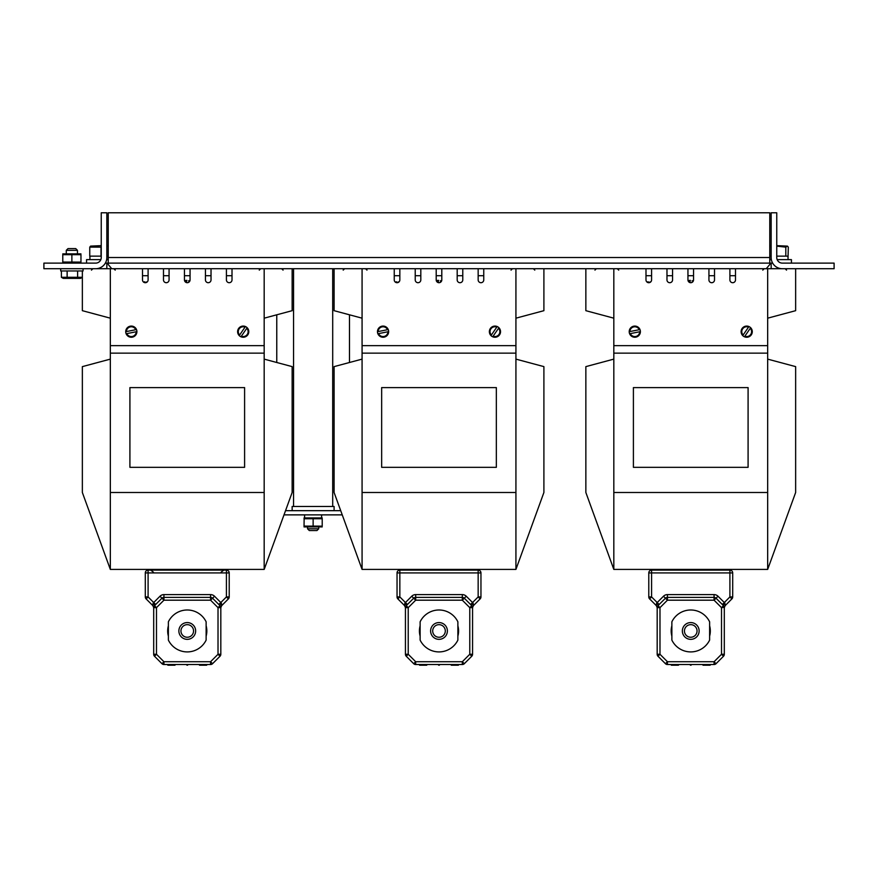 <?xml version="1.0" encoding="UTF-8"?>
<svg xmlns="http://www.w3.org/2000/svg" width="878" height="878" viewBox="0 0 878 878"><rect width="100%" height="100%" fill="white"/><g stroke="black" fill="none" stroke-linecap="round" stroke-linejoin="round"><path stroke-width="1.32" d="M349.488 362.504L349.488 314.807M293.548 506.485L293.548 268.723M284.011 514.87L342.244 514.87M285.537 510.678L340.719 510.678M791.44 263.126L791.44 259.636L777.162 259.636M771.367 259.636L769.765 259.636M771.158 268.723L771.158 263.126L769.765 263.126L769.765 212.783L108.235 212.783L108.235 263.126L105.338 263.126M108.235 259.636L106.633 259.636M100.838 259.636L86.56 259.636L86.56 263.126M788.071 259.636L787.95 256.135L776.756 256.135M771.158 256.135L769.765 256.135M788.027 257.88L788.312 247.135L787.434 246.114L785.81 247.135L776.756 246.136M108.235 256.135L106.842 256.135M101.244 256.135L89.918 256.135L89.918 259.636M787.434 246.114L776.756 245.642M771.158 245.642L769.765 245.642M785.81 256.135L785.81 247.135M771.158 246.784L769.765 246.389M108.235 245.642L106.842 245.642M101.244 245.642L90.588 246.103L89.754 247.135L89.754 256.135M101.003 256.135L101.003 247.135L89.754 247.135M108.235 246.016L106.842 246.038M331.357 510.678L292.144 510.678L292.144 506.485L334.101 506.485L334.101 510.678M321.644 514.87L321.6 516.275M321.513 514.87L321.644 517.669M322.215 526.921L304.04 526.921M322.116 526.141L304.04 526.109L304.139 518.711M304.468 518.613L305.05 518.437M321.787 526.24L321.205 526.416M322.215 526.109L322.215 518.744L304.04 518.744M313.128 526.109L313.128 518.744M322.215 517.932L304.04 517.932M318.725 528.786L316.969 530.542L309.286 530.542L307.53 528.786L318.725 528.786L318.725 527.184M60.681 268.723L60.681 270.962L83.059 270.962L83.059 268.723M62.777 253.885L80.963 253.885M80.963 262.05L80.963 254.697L62.777 254.697L62.777 262.05L80.853 262.094M71.875 254.697L71.875 262.05M80.535 262.193L79.953 262.357M63.205 254.554L63.787 254.39M61.394 270.962L61.394 277.294L63.238 278.37L80.513 278.37L82.356 277.294L82.356 270.962L82.356 310.68L110.332 318.176M61.394 277.294L82.356 277.294M67.134 270.962L67.134 277.294M77.615 270.962L77.615 277.294M66.278 253.621L66.278 250.329L77.462 250.329L77.462 253.621M66.278 250.329L68.023 248.584L75.717 248.584L77.462 250.329M772.662 263.126L771.158 263.126M782.353 268.723A11.184 11.184 0 0 1 771.158 257.528L771.158 212.783L776.756 212.783L776.756 257.528A5.597 5.597 0 0 0 782.353 263.126L834.1 263.126L834.1 268.723L766.242 268.723L769.765 264.53L769.765 263.126L108.235 263.126L108.235 264.53L111.758 268.723L766.242 268.723M95.647 268.723L43.9 268.723L43.9 263.126L95.647 263.126A5.597 5.597 0 0 0 101.244 257.528L101.244 212.783L106.842 212.783L106.842 257.528A11.184 11.184 0 0 1 95.647 268.723L110.332 268.723L110.332 345.647L264.179 345.647L264.179 268.723M106.842 268.723L106.842 263.126M735.501 275.714L729.903 275.714M714.516 275.714L708.93 275.714M693.543 275.714L687.946 275.714M672.559 275.714L666.973 275.714M651.586 275.714L645.988 275.714M613.821 492.492L613.821 353.143L767.668 353.143L767.668 492.492L613.821 492.492L613.821 569.416L585.856 492.492L585.856 366.62L613.821 359.124M767.668 359.124L795.644 366.62L795.644 492.492L767.668 569.416L767.668 492.492M767.668 353.143L767.668 268.723M613.821 353.143L613.821 345.647L767.668 345.647M633.4 467.326L748.089 467.326L748.089 387.604L633.4 387.604L633.4 467.326M767.668 569.416L613.821 569.416M795.644 268.723L795.644 310.68L767.668 318.176M585.856 268.723L585.856 310.68L613.821 318.176M689.867 282.573L690.338 280.378L688.034 280.598M648.052 282.606L648.304 281.794L646.998 282.058M650.4 282.2L650.181 282.003A0.669 0.669 0 0 0 649.808 282.003L649.566 282.595M693.093 281.421A4.818 4.818 0 0 0 693.093 281.355A3.775 3.775 0 0 0 693.016 280.938A2.612 2.612 0 0 0 692.961 280.751L692.116 280.751A3.303 3.303 0 0 1 692.325 281.575A4.544 4.544 0 0 1 692.347 282.003A64.511 64.511 0 0 1 692.358 282.2M680.955 569.416L680.955 570.118M700.534 569.416L700.534 570.118M689.428 282.376L689.559 281.004L688.253 281.169M690.745 639.349A8.396 8.396 0 0 0 698.01 626.76A8.396 8.396 0 0 0 683.479 626.76A8.396 8.396 0 0 0 690.745 639.349M671.868 640.095L671.868 621.811A20.984 20.984 0 0 1 709.622 621.811L709.622 640.095A20.984 20.984 0 0 1 671.868 640.095M690.745 637.252A6.289 6.289 0 0 0 696.199 627.814A6.289 6.289 0 0 0 685.29 627.814A6.289 6.289 0 0 0 690.745 637.252M710.324 630.953A19.579 19.579 0 0 1 709.622 636.144A19.579 19.579 0 0 0 709.622 625.773A19.579 19.579 0 0 1 710.324 630.953M671.868 636.144A19.579 19.579 0 0 1 671.868 625.773A19.579 19.579 0 0 0 671.868 636.144M690.042 664.525L690.042 664.525A0.702 0.702 0 0 0 690.745 665.217L690.745 665.217A0.702 0.702 0 0 0 691.447 664.525L691.447 664.525A0.702 0.702 0 0 1 690.745 665.217A0.702 0.702 0 0 1 690.042 664.525A0.702 0.702 0 0 0 690.745 665.217A0.702 0.702 0 0 0 691.447 664.525L690.042 664.525M703.091 665.217L710.082 665.217L703.091 665.217L703.091 664.525L702.389 664.525L703.091 665.217M678.398 664.525L679.1 664.525L678.409 665.217L671.407 665.217L678.409 665.217L678.398 664.525L670.715 664.525L671.407 665.217L671.407 664.525M648.787 596.93A2.799 2.799 0 0 0 649.61 598.906L651.586 596.93L651.586 570.118A2.799 2.799 0 0 0 648.787 572.917L729.903 572.917L729.903 596.93L731.879 598.906L725.129 605.666L724.306 607.62A2.799 2.799 0 0 0 723.494 605.666L724.306 607.631L724.306 654.275A2.799 2.799 0 0 1 723.494 656.25A2.799 2.799 0 0 0 724.306 654.275L721.518 654.275L723.494 656.25L716.042 663.702L714.066 661.727L721.518 654.275L721.518 607.642L714.066 600.19L667.434 600.19L659.982 607.642L657.995 605.666A2.788 0.812 45 0 0 657.995 605.655L659.159 604.503L651.586 596.93L648.787 596.93L648.787 572.917A2.799 2.799 0 0 1 651.586 570.118L729.903 570.118A2.799 2.799 0 0 1 732.702 572.917L732.702 596.93L729.903 596.93L724.306 602.538L718.006 596.239A5.575 5.575 0 0 0 714.066 594.604A5.575 5.575 0 0 1 718.006 596.239L716.042 598.214A2.799 2.799 0 0 0 714.066 597.391L667.434 597.391A2.799 2.799 0 0 0 665.447 598.214L657.995 605.666L665.447 598.214L663.483 596.239A5.575 5.575 0 0 1 667.434 594.604L714.066 594.604L714.066 597.391A2.799 2.799 0 0 1 716.042 598.214L723.494 605.666A2.788 0.812 135 0 1 723.494 605.655A2.788 0.812 135 0 1 724.877 603.12L725.129 605.655L724.306 607.642L725.129 605.655A2.799 2.799 0 0 0 724.306 607.598L724.306 607.433M657.183 607.433L657.183 607.587A2.799 2.799 0 0 0 656.36 605.666L657.183 607.642L656.36 605.655L657.183 607.642L657.995 605.666A2.788 0.812 45 0 0 656.612 603.12L656.36 605.655L649.61 598.906M731.879 598.906A2.799 2.799 0 0 0 732.702 596.93M724.317 607.521L724.306 607.62A2.799 2.799 0 0 0 723.494 605.666L721.518 607.642L724.339 607.269M657.995 605.666A2.799 2.799 0 0 0 657.183 607.642L657.183 654.275A2.799 2.799 0 0 0 657.995 656.25L659.982 654.275L657.183 654.275A2.799 2.799 0 0 0 657.995 656.25L665.447 663.702A2.799 2.799 0 0 0 667.434 664.525L667.434 661.727L659.982 654.275L659.982 607.642L657.183 607.642A2.799 2.799 0 0 1 657.995 605.666L659.159 604.503M656.36 605.666A2.799 2.799 0 0 1 657.183 607.598M714.066 664.525L667.434 664.525A2.799 2.799 0 0 1 665.447 663.702L667.434 661.727L714.066 661.727L714.066 664.525A2.799 2.799 0 0 0 716.042 663.702A2.799 2.799 0 0 1 714.066 664.525M693.543 268.723L693.543 279.906A2.799 2.799 0 0 1 690.745 282.705A2.799 2.799 0 0 1 687.946 279.906L687.946 268.723M672.559 268.723L672.559 279.906A2.799 2.799 0 0 1 669.771 282.705A2.799 2.799 0 0 1 666.973 279.906L666.973 268.723M651.586 268.723L651.586 279.906A2.799 2.799 0 0 1 648.787 282.705A2.799 2.799 0 0 1 645.988 279.906L645.988 268.723M613.821 268.723L613.821 345.647M735.501 268.723L735.501 279.906A2.799 2.799 0 0 1 732.702 282.705A2.799 2.799 0 0 1 729.903 279.906L729.903 268.723M714.516 268.723L714.516 279.906A2.799 2.799 0 0 1 711.729 282.705A2.799 2.799 0 0 1 708.93 279.906L708.93 268.723M635.793 337.163L635.891 337.141C633.62 337.295 633.62 337.295 635.891 337.141C633.62 337.295 633.62 337.295 635.891 337.141C633.62 337.295 633.62 337.295 635.891 337.141C633.62 337.295 633.62 337.295 635.891 337.141C638.054 336.406 638.054 336.406 635.891 337.141C638.054 336.406 638.054 336.406 635.891 337.141C638.054 336.406 638.054 336.406 635.891 337.141C638.054 336.406 638.054 336.406 635.891 337.141A5.597 5.597 0 0 1 629.208 331.708A5.597 5.597 0 0 1 639.985 329.557A5.597 5.597 0 0 1 635.891 337.141L636.001 337.119M639.821 331.73L639.7 331.752A4.895 4.895 0 0 1 630.316 333.618L630.195 333.651M639.7 331.752L630.316 333.618M629.778 331.588L639.414 329.667M629.91 331.566A4.895 4.895 0 0 1 639.283 329.7M751.239 334.913L751.305 334.825C749.779 336.515 749.779 336.515 751.305 334.825C749.779 336.515 749.779 336.515 751.305 334.825C749.779 336.515 749.779 336.515 751.305 334.825C749.779 336.515 749.779 336.515 751.305 334.825C752.325 332.795 752.325 332.795 751.305 334.825C752.325 332.795 752.325 332.795 751.305 334.825C752.325 332.795 752.325 332.795 751.305 334.825C752.325 332.795 752.325 332.795 751.305 334.825A5.597 5.597 0 0 1 742.711 335.594A5.597 5.597 0 0 1 748.934 326.539A5.597 5.597 0 0 1 751.305 334.825L751.359 334.737M750.328 328.207L750.262 328.306A4.895 4.895 0 0 1 744.851 336.197L744.774 336.296M750.262 328.306L744.851 336.197M748.934 326.539L748.528 327.121L748.934 326.539M743.117 335.012L748.528 327.121A4.895 4.895 0 0 0 743.117 335.012M483.756 275.714L478.159 275.714M462.772 275.714L457.186 275.714M441.799 275.714L436.201 275.714M420.814 275.714L415.228 275.714M399.841 275.714L394.244 275.714M362.076 492.492L362.076 353.143L515.924 353.143L515.924 492.492L362.076 492.492L362.076 569.416L334.101 492.492L334.101 366.62L362.076 359.124M515.924 359.124L543.899 366.62L543.899 492.492L515.924 569.416L515.924 492.492M515.924 353.143L515.924 268.723M362.076 353.143L362.076 345.647L515.924 345.647M381.656 467.326L496.344 467.326L496.344 387.604L381.656 387.604L381.656 467.326M515.924 569.416L362.076 569.416M543.899 268.723L543.899 310.68L515.924 318.176M334.101 268.723L334.101 310.68L362.076 318.176M438.122 282.573L438.594 280.378L436.289 280.598M396.307 282.606L396.56 281.794L395.254 282.058M398.645 282.2L398.436 282.003A0.669 0.669 0 0 0 398.063 282.003L397.822 282.595M441.349 281.421A4.818 4.818 0 0 0 441.349 281.355A3.775 3.775 0 0 0 441.272 280.938A2.612 2.612 0 0 0 441.217 280.751L440.372 280.751A3.303 3.303 0 0 1 440.569 281.575A4.544 4.544 0 0 1 440.602 282.003A64.511 64.511 0 0 1 440.613 282.2M429.21 569.416L429.21 570.118M448.79 569.416L448.79 570.118M437.683 282.376L437.815 281.004L436.498 281.169M439 639.349A8.396 8.396 0 0 0 446.265 626.76A8.396 8.396 0 0 0 431.735 626.76A8.396 8.396 0 0 0 439 639.349M420.123 640.095L420.123 621.811A20.984 20.984 0 0 1 457.877 621.811L457.877 640.095A20.984 20.984 0 0 1 420.123 640.095M439 637.252A6.289 6.289 0 0 0 444.455 627.814A6.289 6.289 0 0 0 433.545 627.814A6.289 6.289 0 0 0 439 637.252M458.579 630.953A19.579 19.579 0 0 1 457.877 636.144A19.579 19.579 0 0 0 457.877 625.773A19.579 19.579 0 0 1 458.579 630.953M420.123 636.144A19.579 19.579 0 0 1 420.123 625.773A19.579 19.579 0 0 0 420.123 636.144M438.298 664.525L438.298 664.525A0.702 0.702 0 0 0 439 665.217L439 665.217A0.702 0.702 0 0 0 439.702 664.525L439.702 664.525A0.702 0.702 0 0 1 439 665.217A0.702 0.702 0 0 1 438.298 664.525A0.702 0.702 0 0 0 439 665.217A0.702 0.702 0 0 0 439.702 664.525L438.298 664.525M451.347 665.217L458.338 665.217L451.336 665.217L451.347 664.525L450.644 664.525L451.336 665.217M426.653 664.525L427.356 664.525L426.664 665.217L419.662 665.217L426.664 665.217L426.653 664.525L418.971 664.525L419.662 665.217L419.662 664.525M478.159 570.118L478.159 596.93L480.134 598.906L473.385 605.666L472.562 607.642L469.774 607.642L471.749 605.666A2.788 0.812 135 0 1 473.132 603.12L473.385 605.655L472.562 607.642A2.799 2.799 0 0 0 471.749 605.666L471.749 605.655A2.788 0.812 135 0 1 471.749 605.655L472.562 607.631L472.562 654.275A2.799 2.799 0 0 1 471.749 656.25A2.799 2.799 0 0 0 472.562 654.275L469.774 654.275L471.749 656.25L464.297 663.702L462.322 661.727L469.774 654.275L469.774 607.642L462.322 600.19L415.678 600.19L408.226 607.642L406.251 605.666L407.414 604.503L399.841 596.93L399.841 570.118L478.159 570.118A2.799 2.799 0 0 1 480.957 572.917L480.957 596.93L478.159 596.93L472.562 602.538L466.262 596.239A5.575 5.575 0 0 0 462.322 594.604A5.575 5.575 0 0 1 466.262 596.239L464.297 598.214A2.799 2.799 0 0 0 462.322 597.391L415.678 597.391A2.799 2.799 0 0 0 413.703 598.214L406.251 605.666A2.788 0.812 45 0 0 406.251 605.655A2.788 0.812 45 0 0 404.868 603.12L404.615 605.655L397.866 598.906A2.799 2.799 0 0 1 397.043 596.93L397.043 572.917A2.799 2.799 0 0 1 399.841 570.118A2.799 2.799 0 0 0 397.043 572.917L480.957 572.917M407.414 604.503L413.703 598.214L411.738 596.239A5.575 5.575 0 0 1 415.678 594.604L462.322 594.604L462.322 597.391A2.799 2.799 0 0 1 464.297 598.214L471.749 605.666A2.799 2.799 0 0 1 472.562 607.642L473.385 605.655A2.799 2.799 0 0 0 472.562 607.598L472.562 607.433M480.134 598.906A2.799 2.799 0 0 0 480.957 596.93M405.438 607.433L405.438 607.587A2.799 2.799 0 0 0 404.615 605.666L405.438 607.62L404.615 605.655L405.438 607.631L405.438 654.275A2.799 2.799 0 0 0 406.251 656.25L408.226 654.275L405.438 654.275A2.799 2.799 0 0 0 406.251 656.25L413.703 663.702A2.799 2.799 0 0 0 415.678 664.525L415.678 661.727L408.226 654.275L408.226 607.642L405.438 607.642L406.251 605.666A2.788 0.812 -135 0 0 404.868 603.12L411.738 596.239M405.427 607.521L405.438 607.62A2.799 2.799 0 0 1 406.251 605.666A2.799 2.799 0 0 0 405.438 607.642L405.406 607.269M404.615 605.666A2.799 2.799 0 0 1 405.438 607.598M462.322 664.525L415.678 664.525A2.799 2.799 0 0 1 413.703 663.702L415.678 661.727L462.322 661.727L462.322 664.525A2.799 2.799 0 0 0 464.297 663.702A2.799 2.799 0 0 1 462.322 664.525M441.799 268.723L441.799 279.906A2.799 2.799 0 0 1 439 282.705A2.799 2.799 0 0 1 436.201 279.906L436.201 268.723M420.814 268.723L420.814 279.906A2.799 2.799 0 0 1 418.016 282.705A2.799 2.799 0 0 1 415.228 279.906L415.228 268.723M399.841 268.723L399.841 279.906A2.799 2.799 0 0 1 397.043 282.705A2.799 2.799 0 0 1 394.244 279.906L394.244 268.723M362.076 268.723L362.076 345.647M483.756 268.723L483.756 279.906A2.799 2.799 0 0 1 480.957 282.705A2.799 2.799 0 0 1 478.159 279.906L478.159 268.723M462.772 268.723L462.772 279.906A2.799 2.799 0 0 1 459.984 282.705A2.799 2.799 0 0 1 457.186 279.906L457.186 268.723M384.048 337.163L384.147 337.141C381.875 337.295 381.875 337.295 384.147 337.141C381.875 337.295 381.875 337.295 384.147 337.141C381.875 337.295 381.875 337.295 384.147 337.141C381.875 337.295 381.875 337.295 384.147 337.141C386.309 336.406 386.309 336.406 384.147 337.141C386.309 336.406 386.309 336.406 384.147 337.141C386.309 336.406 386.309 336.406 384.147 337.141C386.309 336.406 386.309 336.406 384.147 337.141A5.597 5.597 0 0 1 377.463 331.708A5.597 5.597 0 0 1 388.241 329.557A5.597 5.597 0 0 1 384.147 337.141L384.257 337.119M378.572 333.618L377.869 333.761L378.572 333.618A4.895 4.895 0 0 0 387.955 331.752L378.572 333.618M388.241 329.557L387.538 329.7L388.241 329.557M378.166 331.566L387.538 329.7A4.895 4.895 0 0 0 378.166 331.566M499.494 334.913L499.56 334.825C498.024 336.515 498.024 336.515 499.56 334.825C498.024 336.515 498.024 336.515 499.56 334.825C498.024 336.515 498.024 336.515 499.56 334.825C498.024 336.515 498.024 336.515 499.56 334.825C500.581 332.795 500.581 332.795 499.56 334.825C500.581 332.795 500.581 332.795 499.56 334.825C500.581 332.795 500.581 332.795 499.56 334.825C500.581 332.795 500.581 332.795 499.56 334.825A5.597 5.597 0 0 1 490.967 335.594A5.597 5.597 0 0 1 497.189 326.539A5.597 5.597 0 0 1 499.56 334.825L499.615 334.737M493.107 336.197L492.701 336.779L493.107 336.197A4.895 4.895 0 0 0 498.517 328.306L493.107 336.197M497.189 326.539L496.783 327.121L497.189 326.539M491.373 335.012L496.783 327.121A4.895 4.895 0 0 0 491.373 335.012M232.011 275.714L226.414 275.714M211.027 275.714L205.441 275.714M190.054 275.714L184.457 275.714M169.07 275.714L163.484 275.714M148.097 275.714L142.499 275.714M110.332 492.492L110.332 353.143L264.179 353.143L264.179 492.492L110.332 492.492L110.332 569.416L82.356 492.492L82.356 366.62L110.332 359.124M264.179 359.124L292.144 366.62L292.144 492.492L264.179 569.416L264.179 492.492M264.179 353.143L264.179 345.647M110.332 353.143L110.332 345.647M129.911 467.326L244.6 467.326L244.6 387.604L129.911 387.604L129.911 467.326M264.179 569.416L110.332 569.416M292.144 268.723L292.144 310.68L264.179 318.176M186.377 282.573L186.849 280.378L184.545 280.598M144.563 282.606L144.815 281.794L143.509 282.058M146.9 282.2L146.692 282.003A0.669 0.669 0 0 0 146.319 282.003L146.066 282.595M189.604 281.421A4.818 4.818 0 0 0 189.604 281.355A3.775 3.775 0 0 0 189.527 280.938A2.612 2.612 0 0 0 189.472 280.751L188.627 280.751A3.303 3.303 0 0 1 188.825 281.575A4.544 4.544 0 0 1 188.858 282.003A64.511 64.511 0 0 1 188.869 282.2M177.466 570.118L177.466 569.416L177.466 570.118M197.045 569.416L197.045 570.118L197.045 569.416M185.938 282.376L186.07 281.004L184.753 281.169M187.255 639.349A8.396 8.396 0 0 0 194.521 626.76A8.396 8.396 0 0 0 179.99 626.76A8.396 8.396 0 0 0 187.255 639.349M168.378 640.095L168.378 621.811A20.984 20.984 0 0 1 206.132 621.811L206.132 640.095A20.984 20.984 0 0 1 168.378 640.095M187.255 637.252A6.289 6.289 0 0 0 192.71 627.814A6.289 6.289 0 0 0 181.801 627.814A6.289 6.289 0 0 0 187.255 637.252M206.835 630.953A19.579 19.579 0 0 1 206.132 636.144A19.579 19.579 0 0 0 206.132 625.773A19.579 19.579 0 0 1 206.835 630.953M168.378 636.144A19.579 19.579 0 0 1 168.378 625.773A19.579 19.579 0 0 0 168.378 636.144M186.553 664.525L186.553 664.525A0.702 0.702 0 0 0 187.255 665.217L187.255 665.217A0.702 0.702 0 0 0 187.958 664.525L187.958 664.525A0.702 0.702 0 0 1 187.255 665.217A0.702 0.702 0 0 0 187.958 664.525L186.553 664.525M199.602 665.217L206.593 665.217L199.591 665.217L199.602 664.525L198.9 664.525L199.591 665.217M174.909 664.525L175.611 664.525L174.909 665.217L167.917 665.217L174.909 665.217L174.909 664.525L167.215 664.525L167.917 665.217L167.917 664.525M155.669 604.503L148.097 596.93L145.298 596.93A2.799 2.799 0 0 0 146.121 598.906A2.799 2.799 0 0 1 145.298 596.93L145.298 572.917A2.799 2.799 0 0 1 148.097 570.118L226.414 570.118A2.799 2.799 0 0 1 229.213 572.917L229.213 596.93L226.414 596.93L220.806 602.538L214.517 596.239L212.553 598.214L218.841 604.503L220.806 602.538L221.388 603.12L221.64 605.655L220.817 607.642L221.64 605.655A2.799 2.799 0 0 0 220.817 607.598L220.817 607.433M226.414 570.118L226.414 596.93L228.39 598.906L221.64 605.666L220.817 607.642A2.799 2.799 0 0 0 220.005 605.666L212.553 598.214A2.799 2.799 0 0 0 210.566 597.391L163.934 597.391A2.799 2.799 0 0 0 161.958 598.214L154.506 605.666A2.788 0.812 45 0 0 154.506 605.655A2.788 0.812 45 0 0 153.123 603.12L152.871 605.655L146.121 598.906L148.097 596.93L148.097 572.917L229.213 572.917M228.39 598.906A2.799 2.799 0 0 0 229.213 596.93M153.694 607.433L153.694 607.587A2.799 2.799 0 0 0 152.871 605.666L153.694 607.642L152.871 605.655L153.694 607.642L154.506 605.666L156.482 607.642L163.934 600.19L210.566 600.19L218.018 607.642L220.817 607.642A2.799 2.799 0 0 0 220.005 605.666L220.817 607.631L220.817 654.275A2.799 2.799 0 0 1 220.005 656.25A2.799 2.799 0 0 0 220.817 654.275L218.018 654.275L220.005 656.25L212.553 663.702L210.566 661.727L218.018 654.275L218.018 607.642L220.005 605.655A2.788 0.812 135 0 1 220.005 605.655L218.841 604.503M220.005 605.655A2.788 0.812 135 0 1 221.388 603.12M154.506 605.666A2.799 2.799 0 0 0 153.694 607.642L153.694 654.275A2.799 2.799 0 0 0 154.506 656.25L156.482 654.275L153.694 654.275A2.799 2.799 0 0 0 154.506 656.25L161.958 663.702A2.799 2.799 0 0 0 163.934 664.525L163.934 661.727L156.482 654.275L156.482 607.642L153.694 607.642A2.799 2.799 0 0 1 154.506 605.666A2.788 0.812 -135 0 0 153.123 603.12L159.994 596.239A5.575 5.575 0 0 1 163.934 594.604L210.566 594.604A5.575 5.575 0 0 1 214.517 596.239M152.871 605.666A2.799 2.799 0 0 1 153.694 607.598M210.566 664.525L163.934 664.525A2.799 2.799 0 0 1 161.958 663.702L163.934 661.727L210.566 661.727L210.566 664.525A2.799 2.799 0 0 0 212.553 663.702A2.799 2.799 0 0 1 210.566 664.525M190.054 268.723L190.054 279.906A2.799 2.799 0 0 1 187.255 282.705A2.799 2.799 0 0 1 184.457 279.906L184.457 268.723M169.07 268.723L169.07 279.906A2.799 2.799 0 0 1 166.271 282.705A2.799 2.799 0 0 1 163.484 279.906L163.484 268.723M148.097 268.723L148.097 279.906A2.799 2.799 0 0 1 145.298 282.705A2.799 2.799 0 0 1 142.499 279.906L142.499 268.723M111.758 268.723L110.332 268.723M232.011 268.723L232.011 279.906A2.799 2.799 0 0 1 229.213 282.705A2.799 2.799 0 0 1 226.414 279.906L226.414 268.723M211.027 268.723L211.027 279.906A2.799 2.799 0 0 1 208.229 282.705A2.799 2.799 0 0 1 205.441 279.906L205.441 268.723M132.293 337.163L132.402 337.141C130.131 337.295 130.131 337.295 132.402 337.141C130.131 337.295 130.131 337.295 132.402 337.141C130.131 337.295 130.131 337.295 132.402 337.141C130.131 337.295 130.131 337.295 132.402 337.141C134.553 336.406 134.553 336.406 132.402 337.141C134.553 336.406 134.553 336.406 132.402 337.141C134.553 336.406 134.553 336.406 132.402 337.141C134.553 336.406 134.553 336.406 132.402 337.141A5.597 5.597 0 0 1 125.719 331.708A5.597 5.597 0 0 1 136.496 329.557A5.597 5.597 0 0 1 132.402 337.141L132.512 337.119M126.827 333.618L126.125 333.761L126.827 333.618A4.895 4.895 0 0 0 136.211 331.752L126.827 333.618M136.496 329.557L135.794 329.7L136.496 329.557M126.421 331.566L135.794 329.7A4.895 4.895 0 0 0 126.421 331.566M247.75 334.913L247.805 334.825C246.279 336.515 246.279 336.515 247.805 334.825C246.279 336.515 246.279 336.515 247.805 334.825C246.279 336.515 246.279 336.515 247.805 334.825C246.279 336.515 246.279 336.515 247.805 334.825C248.836 332.795 248.836 332.795 247.805 334.825C248.836 332.795 248.836 332.795 247.805 334.825C248.836 332.795 248.836 332.795 247.805 334.825C248.836 332.795 248.836 332.795 247.805 334.825A5.597 5.597 0 0 1 239.222 335.594A5.597 5.597 0 0 1 245.445 326.539A5.597 5.597 0 0 1 247.805 334.825L247.87 334.737M241.351 336.197L240.956 336.779L241.351 336.197A4.895 4.895 0 0 0 246.773 328.306L241.351 336.197M245.445 326.539L245.039 327.121L245.445 326.539M239.628 335.012L245.039 327.121A4.895 4.895 0 0 0 239.628 335.012M108.235 257.528L769.765 257.528M710.082 664.525L710.082 665.217L710.785 664.525L703.091 664.525M691.447 664.525A0.702 0.702 0 0 1 690.745 665.217M656.612 603.12L663.483 596.239M729.903 570.118L729.903 572.917L732.702 572.917M667.434 594.604L667.434 597.391A2.799 2.799 0 0 0 665.447 598.214L667.434 600.19L667.434 597.391M722.331 604.503L724.306 602.538L724.877 603.12M716.042 598.214L714.066 600.19L714.066 597.391M458.338 664.525L458.338 665.217L459.029 664.525L451.347 664.525M439.702 664.525A0.702 0.702 0 0 1 439 665.217M397.866 598.906L399.841 596.93L397.043 596.93M415.678 594.604L415.678 597.391A2.799 2.799 0 0 0 413.703 598.214L415.678 600.19L415.678 597.391M470.586 604.503L472.562 602.538L473.132 603.12M464.297 598.214L462.322 600.19L462.322 597.391M206.593 664.525L206.593 665.217L207.285 664.525L199.602 664.525M187.958 664.525A0.702 0.702 0 0 1 187.255 665.217M145.298 572.917L148.097 572.917L148.097 570.118A2.799 2.799 0 0 0 145.298 572.917M163.934 594.604L163.934 597.391A2.799 2.799 0 0 0 161.958 598.214L159.994 596.239M210.566 597.391L210.566 600.19L212.553 598.214A2.799 2.799 0 0 0 210.566 597.391L210.566 594.604M163.934 597.391L163.934 600.19L161.958 598.214M276.768 362.504L276.768 314.807M332.707 506.485L332.707 268.723M304.6 517.669L304.6 514.87M307.53 528.786L307.53 527.184M617.322 268.723L618.716 270.117L617.322 268.723M594.944 270.117L596.338 268.723L594.944 270.117M785.151 268.723L786.545 270.117L785.151 268.723L786.545 270.117L786.304 269.337M762.773 270.117L764.167 268.723L762.773 270.117M657.337 570.118L657.15 569.416M724.152 570.118L724.339 569.416M365.577 268.723L366.971 270.117L365.577 268.723M344.593 268.723L343.199 270.117L344.593 268.723L343.199 270.117L343.43 269.348M534.801 270.117L533.407 268.723L534.801 270.117M511.029 270.117L512.423 268.723L511.029 270.117M405.592 570.118L405.406 569.416M472.408 570.118L472.594 569.416M366.96 269.908L366.741 269.348M113.833 268.723L115.227 270.117L113.833 268.723L115.227 270.117L114.985 269.337M91.455 270.117L92.848 268.723L91.455 270.117L92.848 268.723L91.455 270.117L91.751 269.25M283.056 270.117L281.662 268.723L283.045 269.919M259.284 270.117L260.678 268.723L259.284 270.117M153.848 570.118L153.661 569.416M220.663 570.118L220.85 569.416M259.295 269.919L259.515 269.348M153.409 572.171L150.709 570.118M221.102 572.171L223.802 570.118"/></g></svg>
